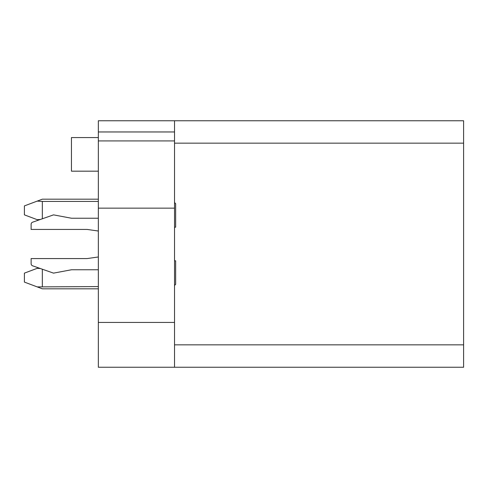 <?xml version="1.0" encoding="UTF-8"?>
<svg xmlns="http://www.w3.org/2000/svg" width="488" height="488" viewBox="0 0 488 488"><rect width="100%" height="100%" fill="white"/><g stroke="black" fill="none" stroke-linecap="round" stroke-linejoin="round"><path stroke-width="0.73" d="M174.533 131.961L98.344 131.961L98.344 140.922L174.533 140.922L174.533 120.756L463.6 120.756L463.6 367.244L174.533 367.244L174.533 208.144L98.344 208.144L98.344 322.428L174.533 322.428M174.533 140.922L174.533 208.144M98.344 131.961L98.344 120.756L174.533 120.756M98.344 322.428L98.344 367.244L174.533 367.244M98.344 140.922L98.344 208.144M98.344 137.561L71.455 137.561L71.455 171.172L98.344 171.172M42.328 218.789L42.328 201.422L37.204 201.105L42.328 199.183L98.344 199.183M38.46 220.143L24.4 214.866L24.4 205.905L37.204 201.105M98.344 231.025L87.145 229.433L31.122 229.433L31.122 224.303A2.239 2.239 0 0 1 32.623 222.186L53.534 214.866L71.455 218.234L98.344 218.234M31.122 258.567L31.122 263.697L31.122 258.567L87.145 258.567L98.344 256.975M31.122 263.697A2.239 2.239 0 0 0 32.623 265.814L53.534 273.134L71.455 269.766L98.344 269.766M174.533 202.544L175.656 203.667L175.656 227.194L174.533 227.194M174.533 285.456L175.656 284.333L175.656 260.805L174.533 260.805M31.122 229.433L31.122 224.303M38.46 267.857L24.4 273.134L24.4 282.094L37.204 286.895L98.344 286.578M37.204 286.895L42.328 288.817L98.344 288.817M42.328 286.578L42.328 269.211M40.376 268.528L37.204 268.327M42.328 201.422L98.344 201.422M37.204 219.673L40.376 219.472M174.533 143.161L463.6 143.161M174.533 344.839L463.6 344.839"/></g></svg>
